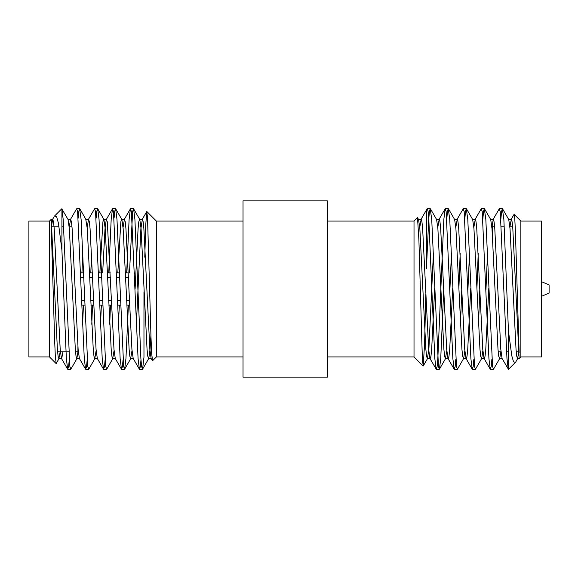 <?xml version="1.0" encoding="UTF-8"?>
<svg xmlns="http://www.w3.org/2000/svg" width="578" height="578" viewBox="0 0 578 578"><rect width="100%" height="100%" fill="white"/><g stroke="black" fill="none" stroke-linecap="round" stroke-linejoin="round"><path stroke-width="0.87" d="M243.027 377.138L327.358 377.138L327.358 200.862L243.027 200.862L243.027 377.138M243.027 356.944L156.363 356.944L156.363 221.056L243.027 221.056M143.965 291.868L143.965 357.24L142.578 369.183L148.763 358.49L150.042 349.343L150.93 335.341M152.556 360.665L151.689 353.815L150.974 336.757L147.535 217.487L146.733 211.613L145.757 224.936L144.767 257.174M51.428 226.135L52.714 219.322L53.501 221.779L54.209 228.657L60.191 349.343L61.463 358.49L67.655 369.183L68.58 366.886L69.252 359.913M61.68 358.678L62.973 351.865M69.36 226.135L70.646 219.322L71.434 221.779L72.142 228.657L78.124 349.343L79.396 358.49L85.587 369.183L86.512 366.878L87.184 359.913M82.582 324.294L83.456 305.126M87.184 227.443L88.579 219.322L89.366 221.779L90.074 228.657L96.056 349.343L97.328 358.49L103.52 369.183L104.445 366.878L105.117 359.913M100.514 324.294L101.388 305.126M102.667 272.874L105.023 228.657L106.294 219.51L107.298 221.779L113.989 349.343L115.26 358.49L121.452 369.183L122.377 366.886L123.049 359.913M118.447 324.294L119.321 305.126M123.049 227.443L124.451 219.322L125.231 221.779L125.939 228.657L131.921 349.343L133.193 358.49L139.385 369.183L140.309 366.886L140.981 359.913M136.379 324.294L140.888 228.657L142.383 219.322L143.163 221.779L143.871 228.657L149.854 349.343L151.125 358.49L152.375 360.643M49.52 221.056L49.52 356.944L28.9 356.944L28.9 221.056L49.52 221.056L51.247 219.322L57.388 349.343L58.096 356.221L58.884 358.678L60.17 351.865M54.664 215.912L61.774 208.803L68.067 219.51L69.346 228.657L75.321 349.343L76.029 356.221L76.816 358.678L78.218 350.557M81.939 272.874L82.813 253.706M85.782 219.322L87.278 228.657L93.253 349.343L93.961 356.221L94.749 358.678L96.15 350.557M99.871 272.874L102.927 221.779L103.715 219.322L106.511 219.322M96.15 218.087L96.815 211.122L97.747 208.817L103.932 219.51L105.21 228.657L111.186 349.343L111.894 356.221L112.681 358.678L114.083 350.557M117.804 272.874L120.86 221.779L121.647 219.322L124.443 219.322M114.083 218.087L114.747 211.122L115.679 208.817L121.864 219.51L123.143 228.657L129.118 349.343L129.826 356.221L130.614 358.678L132.015 350.557M135.093 289.072L138.084 228.657L138.792 221.779L139.58 219.322M129.486 272.874L132.629 211.483L133.612 208.817L139.797 219.51L141.075 228.657L147.05 349.343L147.758 356.221L148.763 358.49M67.655 369.183L66.347 358.584L61.918 250.108L61.918 208.896L63.183 219.416L69.866 366.517L70.848 369.183L77.033 358.49M78.218 218.087L78.883 211.122L79.62 208.651L81.115 219.416L87.798 366.517L88.781 369.183L94.965 358.49M91.779 324.294L92.516 305.126M97.747 208.817L99.048 219.416L105.731 366.517L106.713 369.183L112.898 358.49M109.712 324.294L110.456 305.126M115.679 208.817L116.98 219.416L123.663 366.517L124.646 369.183L125.946 358.584L128.388 305.126M133.612 208.817L134.912 219.416L140.888 358.584L141.596 366.517L142.578 369.183M51.247 226.648L54.664 341.027L55.372 357.341L56.218 363.403M70.429 219.51L76.621 208.817L77.597 211.483L84.28 358.584L85.587 369.183M90.811 272.874L91.548 253.706M88.362 219.51L94.554 208.817L95.529 211.483L102.212 358.584L103.52 369.183M108.743 272.874L111.178 219.416L112.486 208.817L113.461 211.483L120.145 358.584L121.452 369.183M126.676 272.874L129.111 219.416L130.418 208.817L131.394 211.483L138.077 358.584L139.385 369.183M61.918 250.108L58.436 223.209L56.637 216.757L54.7 215.948M77.922 346.569L77.922 351.865L75.523 351.865M68.76 351.865L57.59 351.865M327.358 221.056L414.014 221.056L414.014 356.944L327.358 356.944M425.849 293.956L424.577 343.932L423.226 365.939L422.388 359.661L418.898 239.812L417.511 217.805M426.42 268.792L426.42 212.285L427.113 208.817L430.22 208.651L429.432 211.483L428.717 219.416L426.42 268.792M515.345 362.406L513.524 361.727L511.812 355.867L508.459 331.216L503.864 219.416L502.361 208.651L501.596 211.288L500.902 218.708M500.801 351.865L499.724 358.483L493.533 369.183L492.55 366.517L485.831 219.416L484.328 208.651L483.562 211.288L482.868 218.708M479.791 289.802L478.505 324.67M482.868 350.658L481.691 358.483L475.499 369.183L474.516 366.517L467.79 219.416L466.294 208.651L465.528 211.288L464.835 218.708M461.757 289.802L460.471 324.67M464.835 350.658L463.657 358.483L457.465 369.183L456.483 366.517L449.756 219.416L448.253 208.651L447.495 211.288L446.801 218.708M443.723 289.802L440.739 358.584L439.432 369.183L438.449 366.517L431.723 219.416L430.22 208.651M518.834 351.865L517.534 358.678L516.746 356.221L516.031 349.343L510.02 228.657L508.741 219.517L502.549 208.817M499.724 358.483L498.713 356.221L497.998 349.343L491.986 228.657L490.708 219.517L484.516 208.817M487.521 253.33L485.946 289.802M481.691 358.483L480.679 356.221L479.964 349.343L473.953 228.657L472.674 219.517L466.482 208.817M469.488 253.33L467.913 289.802M463.657 358.483L462.646 356.221L461.93 349.343L455.919 228.657L454.64 219.517L448.449 208.817M451.454 253.33L449.879 289.802M446.801 350.658L445.4 358.678L444.612 356.221L443.897 349.343L437.886 228.657L436.607 219.517L430.415 208.817M433.421 253.33L428.869 349.343L427.366 358.678L426.571 356.221L425.863 349.343L419.852 228.657L418.573 219.517L417.894 220.131M520.865 356.944L520.865 221.056L541.478 221.056L541.478 356.944L520.865 356.944L519.131 358.678L512.823 228.657L512.108 221.779L511.32 219.322L510.027 226.135M508.459 331.216L508.459 369.349L502.08 358.483L500.801 349.343L494.79 228.657L494.074 221.779L493.287 219.322L491.885 227.342M488.807 288.198L485.773 349.343L485.058 356.221L484.27 358.678M491.885 359.292L491.192 366.712L490.238 369.183L484.046 358.483L482.767 349.343L476.756 228.657L476.041 221.779L475.253 219.322L473.852 227.342M470.774 288.198L467.739 349.343L467.024 356.221L466.236 358.678M473.852 359.292L473.158 366.712L472.204 369.183L466.013 358.483L464.734 349.343L458.722 228.657L458.007 221.779L457.22 219.322L455.818 227.342M452.74 288.198L449.706 349.343L448.99 356.221L448.203 358.678M455.818 359.292L455.124 366.712L454.164 369.183L447.979 358.483L446.7 349.343L440.689 228.657L439.974 221.779L439.186 219.322L437.784 227.342M434.707 288.198L431.672 349.343L430.957 356.221L430.162 358.678M454.164 369.183L452.856 358.584L446.137 211.483L445.147 208.817L443.839 219.416L437.828 358.584L437.12 366.517L436.325 369.349L429.945 358.483L428.666 349.343L422.648 228.657L421.94 221.779L421.152 219.322L419.751 227.342M514.044 214.467L514.788 219.011L515.403 231.236L519.131 352.811M508.272 369.183L506.964 358.584L500.237 211.483L499.255 208.817L493.063 219.517M490.238 369.183L488.93 358.584L482.204 211.483L481.221 208.817L475.029 219.517M478.216 253.33L476.929 288.198M472.204 369.183L470.889 358.584L464.17 211.483L463.188 208.817L456.996 219.517M460.182 253.33L458.896 288.198M436.13 369.183L434.822 358.584L428.811 219.416L428.103 211.483L427.308 208.651M492.456 235.528L492.456 226.135L494.58 226.135M498.207 351.865L501.01 351.865M506.559 351.865L508.459 351.865M516.241 351.865L519.044 351.865M81.679 300.603L84.489 300.596M90.717 300.582L93.513 300.574M99.611 300.553L102.422 300.538M108.642 300.517L111.446 300.509M117.544 300.481L120.354 300.473M126.575 300.444L129.378 300.43M80.906 277.389L83.716 277.397M89.814 277.418L92.617 277.426M98.838 277.447L101.649 277.454M107.746 277.476L110.55 277.491M116.77 277.512L119.581 277.527M125.686 277.556L128.482 277.563M134.566 273.567L134.544 272.874M541.478 296.333L549.1 293.06L549.1 284.94L541.478 281.667M156.363 221.056L146.87 211.555M156.363 356.944L152.599 360.708M58.884 358.678L61.571 358.678M76.816 358.678L79.504 358.678M94.749 358.678L97.436 358.678M112.681 358.678L115.369 358.678M130.614 358.678L133.301 358.678M148.546 358.678L151.234 358.678M51.247 219.322L52.721 219.322M67.958 219.322L70.646 219.322M85.891 219.322L88.579 219.322M139.688 219.322L142.376 219.322M79.815 208.817L85.999 219.51M124.646 369.183L130.83 358.49M56.247 363.418L59.101 358.49M133.417 208.651L130.606 208.651M115.484 208.651L112.674 208.651M97.552 208.651L94.741 208.651M79.62 208.651L76.809 208.651M142.383 369.349L139.573 369.349M124.451 369.349L121.64 369.349M106.518 369.349L103.708 369.349M88.586 369.349L85.775 369.349M70.653 369.349L67.843 369.349M52.497 219.51L54.166 216.62M106.294 219.51L112.486 208.817M124.227 219.51L130.418 208.817M142.159 219.51L146.733 211.613M49.52 356.944L56.052 363.483M71.939 226.135L69.136 226.135M63.58 226.135L61.918 226.135M58.949 226.135L51.247 226.135M414.014 356.944L423.082 366.011M414.014 221.056L417.367 217.704M439.432 369.183L445.624 358.483M515.887 361.727L517.758 358.483M427.59 358.483L423.262 365.961M418.573 219.517L417.562 217.769M511.32 219.322L508.633 219.322M493.287 219.322L490.599 219.322M475.253 219.322L472.566 219.322M457.22 219.322L454.532 219.322M439.186 219.322L436.491 219.322M421.145 219.322L418.458 219.322M519.131 358.678L517.534 358.678M502.188 358.678L499.5 358.678M484.154 358.678L481.467 358.678M466.121 358.678L463.433 358.678M448.087 358.678L445.4 358.678M430.054 358.678L427.366 358.678M511.096 219.517L514.023 214.46M438.962 219.517L445.147 208.817M420.929 219.517L427.113 208.817M436.325 369.349L439.237 369.349M454.359 369.349L457.27 369.349M472.399 369.349L475.311 369.349M490.426 369.349L493.337 369.349M445.342 208.651L448.253 208.651M463.375 208.651L466.287 208.651M481.409 208.651L484.328 208.651M499.45 208.651L502.361 208.651M520.865 221.056L514.203 214.395M515.374 362.435L508.459 369.349M501.35 226.135L504.262 226.135M509.818 226.135L512.614 226.135M128.287 272.874L125.491 272.874M119.422 272.874L116.612 272.874M110.355 272.874L107.559 272.874M101.49 272.874L98.672 272.874M92.422 272.874L89.626 272.874M83.55 272.874L80.739 272.874M129.573 305.126L126.77 305.126M120.52 305.126L117.71 305.126M111.633 305.126L108.837 305.126M102.588 305.126L99.777 305.126M93.701 305.126L90.905 305.126M84.655 305.126L81.845 305.126"/></g></svg>
